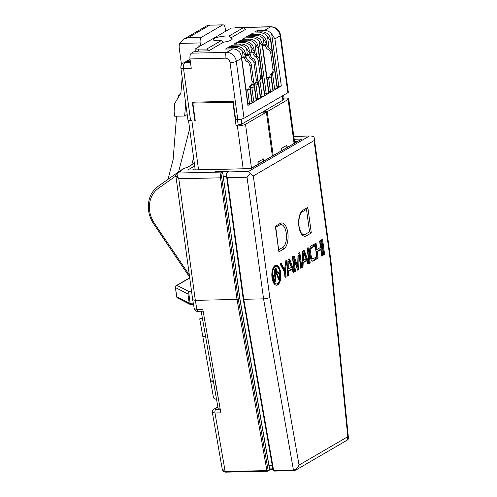 <?xml version="1.0" encoding="UTF-8"?>
<svg xmlns="http://www.w3.org/2000/svg" width="497" height="497" viewBox="0 0 497 497"><rect width="100%" height="100%" fill="white"/><g stroke="black" fill="none" stroke-linecap="round" stroke-linejoin="round"><path stroke-width="0.75" d="M262.478 44.823L266.926 44.724L265.491 45.562L262.59 45.625M266.939 77.631L269.84 77.569L271.275 76.731A4.728 4.088 59.8 0 1 272.841 72.724A4.728 4.088 59.8 0 0 274.412 68.723L272.213 52.552A4.728 4.088 59.8 0 0 269.573 48.638A4.728 4.088 59.8 0 1 266.926 44.724M269.573 48.638L268.138 49.476A4.728 4.088 59.8 0 1 265.491 45.562M268.138 49.476A4.728 4.088 59.8 0 1 270.778 53.39L272.977 69.555A4.728 4.088 59.8 0 1 271.405 73.562A4.728 4.088 59.8 0 0 269.84 77.569M225.7 472.119A0.944 0.429 -91.3 0 1 225.601 472.15L267.299 471.237A0.944 0.429 -91.3 0 0 267.405 471.206A0.944 0.82 -120.2 0 0 267.759 471.106L269.194 470.268A0.944 0.82 -120.2 0 0 269.56 469.435L239.697 298.188L223.29 176.615L226.582 176.541M223.228 176.155L226.52 176.081M222.737 172.54L239.784 298.063L269.032 465.732L272.281 465.664M239.784 298.051L243.076 297.983M194.501 102.127L192.861 103.084L195.222 120.454L194.799 120.467L192.314 102.177L233.174 101.282L235.659 119.572L237.765 119.522L230.043 62.647A4.728 4.088 -120.2 0 0 225.209 58.168L189.997 58.938L191.264 68.269L183.511 68.437L190.587 120.56L191.854 120.529L198.539 169.757M190.587 120.56A4.728 1.025 172.3 0 1 187.959 120.001L180.877 67.878A4.728 1.025 -7.7 0 0 183.511 68.437A4.728 2.143 88.7 0 1 184.94 62.672L190.488 62.547M226.713 35.995A9.455 2.05 -7.7 0 0 213.238 39.654A9.455 2.05 -7.7 0 0 218.506 40.773A9.455 2.05 -7.7 0 0 221.221 40.605L223.513 42.189A9.455 2.05 -7.7 0 0 232.223 38.94A9.455 2.05 -7.7 0 0 230.62 38.052L229.049 36.051A9.455 2.05 -7.7 0 0 226.713 35.995M195.371 51.744L195.01 49.11L199.34 46.594A2.833 0.615 172.3 0 0 199.626 46.264A2.833 0.615 172.3 0 0 198.048 45.929L200.571 45.873L200.173 42.947L179.808 43.394A9.642 8.337 -120.2 0 0 179.255 48.178L181.511 64.809M195.01 49.11L206.671 49.073L208.603 50.868L198.496 51.085L198.247 49.259M221.221 40.605L206.671 49.073M230.62 38.052L245.53 29.373L243.598 27.577L229.049 36.051M243.598 27.577L231.161 28.068L226.831 30.59A2.833 0.615 172.3 0 1 225.563 31.038M179.808 43.394L183.822 39.176L188.63 37.468L201.608 37.182L222.532 25.005A4.728 2.143 88.7 0 1 223.047 24.85A4.728 2.143 88.7 0 1 225.203 28.379L225.601 31.305L200.571 45.873M198.496 51.085L197.452 51.694L193.824 51.775L191.426 53.173L226.638 52.402A9.455 8.176 59.8 0 1 236.305 61.361L244.033 118.236A4.728 1.025 172.3 0 1 237.765 119.522M189.997 58.938A4.728 2.143 -91.3 0 1 191.426 53.173M190.345 61.498L186.829 61.572A4.728 4.088 -120.2 0 0 185.07 62.057L183.188 63.156A4.728 4.088 59.8 0 1 184.94 62.672L186.829 61.572M274.916 38.884L271.666 33.914A9.455 8.176 -120.2 0 0 264.429 30.404L257.266 30.559L254.806 31.994L261.969 31.839A9.455 8.176 59.8 0 1 269.2 35.349L270.735 39.108L277.394 88.149A1.889 0.41 172.3 0 1 277.208 88.367L281.308 85.981L274.916 38.884L280.128 35.852A4.728 1.025 -7.7 0 0 280.594 35.312L288.322 92.187A4.728 1.025 172.3 0 1 287.85 92.728L280.128 35.852A9.455 8.176 -120.2 0 0 270.461 26.894L235.243 27.664L234.683 27.994M235.243 27.664A4.728 2.143 -91.3 0 1 235.764 27.515L270.977 26.739A4.728 2.143 -91.3 0 0 270.461 26.894L264.429 30.404M223.513 42.189L208.603 50.868M287.85 92.728L244.033 118.236M272.99 88.963L274.617 88.932A1.889 0.41 172.3 0 0 277.127 88.416L273.021 90.802L271.126 76.818M268.809 91.405L270.436 91.367A1.889 0.41 172.3 0 0 272.94 90.852L268.84 93.237L262.441 46.146L259.111 41.226A9.455 8.176 -120.2 0 0 251.873 37.716L244.71 37.871L242.25 39.3L249.413 39.145A9.455 8.176 59.8 0 1 256.645 42.655L258.179 46.414L258.26 48.582L254.924 43.661A9.455 8.176 -120.2 0 0 247.686 40.151L240.529 40.307L238.063 41.742L245.226 41.58A9.455 8.176 59.8 0 1 252.464 45.09L253.998 48.849L253.992 51.067L250.737 46.097A9.455 8.176 -120.2 0 0 243.505 42.587L236.342 42.742L233.882 44.177L241.039 44.016A9.455 8.176 59.8 0 1 248.276 47.526L249.811 51.284L249.805 53.502L246.555 48.532A9.455 8.176 -120.2 0 0 239.318 45.022L232.155 45.177L229.695 46.612L236.858 46.457A9.455 8.176 59.8 0 1 244.095 49.967L245.624 53.719L245.704 55.894L242.368 50.967A9.455 8.176 -120.2 0 0 235.131 47.457L227.974 47.613L225.508 49.048L232.671 48.892A9.455 8.176 59.8 0 1 239.908 52.402L241.443 56.161L241.517 58.329L236.305 61.361A4.728 1.025 -7.7 0 1 230.043 62.647M264.621 93.84L266.249 93.803A1.889 0.41 172.3 0 0 268.753 93.287L264.652 95.679L258.26 48.582M260.434 96.275L262.062 96.238A1.889 0.41 172.3 0 0 264.572 95.722L260.465 98.114L258.57 84.13M256.253 98.71L257.881 98.673A1.889 0.41 172.3 0 0 260.385 98.157L256.284 100.549L254.383 86.565M252.066 101.146L253.694 101.108A1.889 0.41 172.3 0 0 256.203 100.593L252.097 102.985L250.196 89M247.879 103.581L249.513 103.544A1.889 0.41 172.3 0 0 252.016 103.034L247.91 105.42L241.517 58.329M270.735 39.108L270.728 41.326L267.479 36.349A9.455 8.176 -120.2 0 0 260.242 32.839L253.085 33.001L250.618 34.43L257.781 34.274A9.455 8.176 59.8 0 1 265.019 37.784L266.554 41.543L266.547 43.761L263.292 38.785A9.455 8.176 -120.2 0 0 256.061 35.275L248.898 35.436L246.437 36.865L253.594 36.71A9.455 8.176 59.8 0 1 260.832 40.22L262.366 43.978L262.441 46.146M193.582 157.711L191.811 164.606M189.897 130.593L189.059 131.078L178.622 171.794M168.054 179.287L173.13 159.494L176.565 116.199M178.007 97.965L178.181 95.834L180.113 94.461M272.35 155.946L266.398 112.123L245.518 124.281A6.144 1.329 172.3 0 1 237.373 125.952L236.112 125.977L232.882 102.202L233.273 101.978M192.861 103.084L232.882 102.202M283.638 95.182L284.029 98.083L285.297 98.058A6.144 1.329 172.3 0 1 288.72 98.779A6.144 1.329 172.3 0 1 288.105 99.487L267.218 111.645L263.006 111.738L263.068 112.198M187.214 114.54L184.673 116.018L185.685 103.27M189.388 126.865L189.059 131.078M182.15 77.24L180.889 93.169L174.733 103.419L174.105 111.663L174.727 116.236L184.673 116.018M222.532 25.005L208.61 25.167L207.206 25.564L183.822 39.176M201.608 37.182A4.728 2.143 88.7 0 0 200.173 42.947M186.481 61.597L186.891 61.106A4.728 4.088 59.8 0 1 187.537 60.628A4.728 4.088 59.8 0 1 189.289 60.137L190.152 60.118M195.191 120.237L194.799 120.467M281.308 85.981A1.889 0.41 172.3 0 1 278.805 86.497L277.177 86.528M257.452 31.938L257.266 30.559M228.16 48.992L227.974 47.613M241.443 56.161L248.102 105.202A1.889 0.41 172.3 0 1 247.91 105.42M232.341 46.556L232.155 45.177M250.302 88.174L252.283 102.767A1.889 0.41 172.3 0 1 252.097 102.985M236.529 44.115L236.342 42.742M254.489 85.739L256.471 100.332A1.889 0.41 172.3 0 1 256.284 100.549M240.716 41.68L240.529 40.307M258.676 83.303L260.658 97.897A1.889 0.41 172.3 0 1 260.465 98.114M244.897 39.244L244.71 37.871M258.179 46.414L264.839 95.461A1.889 0.41 172.3 0 1 264.652 95.679M249.084 36.809L248.898 35.436M262.366 43.978L269.026 93.02A1.889 0.41 172.3 0 1 268.84 93.237M271.232 75.991L273.213 90.584A1.889 0.41 172.3 0 1 273.021 90.802M253.271 34.374L253.085 33.001M258.198 164.19L257.918 162.152L263.46 158.928L263.944 160.848M266.398 112.123L262.186 112.216L241.306 124.374L238.162 124.784L236.112 125.977M237.448 119.528L238.162 124.784M273.17 155.474L267.218 111.645M281.582 150.572L281.308 148.535L286.844 145.31L287.328 147.23M283.079 99.251L283.893 99.58L263.006 111.738M286.844 145.31A6.144 5.312 59.8 0 1 286.744 147.572M281.519 150.094A6.144 5.312 -120.2 0 0 281.513 148.417M263.46 158.928A6.144 5.312 59.8 0 1 263.36 161.183M258.129 163.706A6.144 5.312 -120.2 0 0 258.123 162.034M283.004 98.686L284.029 98.083M348.422 437.938C348.689 438.547 348.316 439.261 347.31 440.093L347.776 436.714L348.428 438.05M239.697 298.188L222.731 172.496L222.147 171.937L214.561 172.105L215.592 171.508L228.657 171.453L227.837 171.931L248.481 171.477L250.19 173.596L247.046 177.243L227.247 177.677L243.766 299.293L263.565 298.859C266.237 298.716 268.312 298.225 269.803 297.392L299.051 465.074L295.845 470.044L293.944 470.622A0.944 0.429 -91.3 0 1 293.839 470.653L293.839 470.653A0.944 0.429 -91.3 0 1 293.416 470.019C296.026 469.696 297.908 468.05 299.051 465.074L347.776 436.714L330.53 262.049L331.008 261.584L348.422 437.919M250.19 173.596L253.315 175.957L269.803 297.392M330.53 262.049L314.036 140.608L314.222 137.942L313.812 136.557L310.743 135.954L293.833 136.464M250.525 168.651L187.692 170.049L250.674 168.613M250.594 168.613L301.754 139.048L250.873 168.663M194.346 163.345L187.885 167.104L184.225 168.334L180.548 170.471M185.002 168.092L181.082 170.372L180.666 171.303A1.889 1.634 -120.2 0 0 179.964 171.502L177.007 173.223A1.889 1.634 -120.2 0 1 177.709 173.031C176.64 173.969 177 175.87 178.808 178.74L175.851 175.752C175.422 175.671 175.814 174.826 177.007 173.223M227.247 177.677L226.446 174.714A4.728 2.143 -91.3 0 1 227.837 171.931M243.766 299.293L243.331 299.039L243.766 299.293L273.623 470.454L293.416 470.019L263.565 298.859L247.046 177.243M321.46 239.889L323.516 255.036L324.609 254.396L322.553 239.256L321.46 239.889M323.454 254.594L324.609 254.396M323.764 254.414L321.77 239.709M307.04 248.283L309.097 263.429L310.19 262.789L308.134 247.649L307.04 248.283M309.035 262.994L310.19 262.789M309.345 262.807L307.351 248.102M287.937 261.031L287.26 276.139L288.353 275.5L288.54 271.306L292.043 269.268L293.261 272.648L294.354 272.008L289.968 259.85A2.528 1.149 -91.3 0 0 289.024 258.85A2.528 1.149 -91.3 0 0 287.937 261.031M287.278 275.655L288.353 275.5M287.508 275.518L287.701 271.325L288.54 271.306M287.701 271.325L291.199 269.287L292.043 269.268M293.118 272.257L294.354 272.008M293.51 272.027L289.124 259.869L289.968 259.85M288.608 259.036A2.528 1.149 -91.3 0 1 289.124 259.869M284.539 269.486L281.159 263.348L280.066 263.988L284.228 271.548L285.029 277.438L286.123 276.798L285.328 270.908L286.974 259.962L285.881 260.602L284.539 269.486L283.7 269.504L280.513 263.727M284.974 276.997L286.123 276.798M285.284 276.817L284.483 270.927L285.328 270.908M284.483 270.927L286.055 260.496M306.494 209.386L307.829 207.373L311.308 232.975L309.538 231.819L305.326 234.273A11.599 5.256 -91.3 0 1 302.505 234.174C302.188 232.894 302.021 236.752 299.188 226.849C297.746 220.134 300.642 212.07 302.014 212.008A11.599 5.256 -91.3 0 1 302.275 211.84L306.494 209.386L309.538 231.819M302.586 252.507L301.903 267.616L302.996 266.976L303.189 262.783L306.686 260.745L307.904 264.118L308.997 263.485L304.618 251.327A2.528 1.149 -91.3 0 0 303.673 250.326A2.528 1.149 -91.3 0 0 302.586 252.507M301.928 267.131L302.996 266.976M302.157 266.995L302.344 262.801L303.189 262.783M302.344 262.801L305.848 260.763L306.686 260.745M307.767 263.733L308.997 263.485M308.159 263.503L303.773 251.345L304.618 251.327M303.257 250.513A2.528 1.149 -91.3 0 1 303.773 251.345M297.579 270.132L293.77 258.732L295.485 271.35L294.392 271.989L292.335 256.843L294.106 255.812L297.678 266.516L298.038 253.526L299.809 252.495L301.865 267.635L300.772 268.274L299.057 255.657L298.678 269.492L297.579 270.132M294.33 271.548L294.646 271.368L292.932 258.751L293.77 258.732M299.057 255.657L298.212 255.675L297.833 269.511L298.678 269.492M297.833 269.511L297.448 269.734M299.026 252.948L301.02 267.653L301.865 267.635M301.02 267.653L300.71 267.833M293.398 256.228L296.839 266.535L297.678 266.516M294.646 271.368L295.485 271.35M310.973 247.792C308.68 249.127 310.271 259.999 312.458 258.726L313.303 258.713C311.116 259.981 309.519 249.109 311.818 247.773L314.458 246.239L313.613 246.257L310.973 247.792L311.818 247.773M312.731 261.167L313.247 261.012C310.06 262.863 307.978 247.736 311.19 245.866L314.172 244.133L314.458 246.239M313.39 244.586L313.613 246.257M312.309 261.08L313.247 261.012L316.229 259.272L315.384 259.291L312.402 261.031M313.303 258.713L315.943 257.173L316.229 259.272M315.16 257.626L315.384 259.291M316.98 258.838L314.924 243.692L316.024 243.058L316.9 249.531L320.484 247.444L319.608 240.97L320.702 240.331L322.758 255.477L321.665 256.11L320.782 249.631L317.198 251.718L318.08 258.198L316.98 258.838M320.782 249.631L319.944 249.649L316.353 251.737L317.235 258.216L318.08 258.198M317.235 258.216L316.924 258.397M316.353 251.737L317.198 251.718M319.919 240.79L321.919 255.495L322.758 255.477M321.919 255.495L321.602 255.675M315.241 243.511L316.061 249.55L316.9 249.531M277.674 284.893A10.002 4.529 88.7 0 0 280.83 273.897A10.002 4.529 88.7 0 0 276.139 265.224A10.002 4.529 88.7 0 0 275.046 265.547A10.002 4.529 88.7 0 0 271.89 276.543A10.002 4.529 88.7 0 0 276.58 285.222A10.002 4.529 88.7 0 0 277.674 284.893M276.158 285.185A10.002 4.529 88.7 0 0 276.829 284.911A10.002 4.529 88.7 0 0 279.053 281.793M278.761 268.535A10.002 4.529 88.7 0 0 275.717 265.274M275.717 226.868L278.892 251.842L275.5 227.427M275.773 227.266L279.712 224.973A11.599 5.256 -91.3 0 1 286.266 233.261A11.599 5.256 -91.3 0 1 282.756 247.413L278.817 249.705M276.17 266.529A8.697 3.939 88.7 0 0 275.214 266.808A8.697 3.939 88.7 0 0 272.474 276.369A8.697 3.939 88.7 0 0 276.549 283.917A8.697 3.939 88.7 0 0 277.5 283.632A8.697 3.939 88.7 0 0 280.246 274.071A8.697 3.939 88.7 0 0 276.17 266.529L275.326 266.547A8.697 3.939 88.7 0 0 274.375 266.827A8.697 3.939 88.7 0 0 272.822 268.666M273.114 281.923A8.697 3.939 88.7 0 0 275.705 283.936L276.549 283.917M303.847 252.867L302.785 253.01L302.449 260.471L303.294 260.453L306.009 258.869L303.63 252.992L303.294 260.453M289.198 261.391L288.142 261.534L287.806 268.995L288.645 268.976L291.366 267.392L288.981 261.515L288.645 268.976M278.885 279.538L279.221 279.531C279.892 278.034 280.053 275.431 279.699 271.722L277.488 273.008C276.953 269.896 276.251 268.225 275.375 267.995L275.587 267.926M277.115 274.524L274.698 275.456L277.115 274.524C277.674 277.599 278.376 279.271 279.221 279.531L279.053 279.581M275.537 275.437C275.854 278.693 275.673 280.873 274.996 281.992L274.847 282.041M274.692 281.998L274.996 281.992C274.071 281.532 273.282 279.482 272.629 275.841L274.841 274.549C274.518 271.35 274.698 269.163 275.375 267.995M276.829 273.021L277.488 273.008M278.879 272.201L278.935 273.331M278.892 278.227L278.618 279.295M274.698 275.456L274.711 275.785M273.915 280.699L274.723 280.675L274.419 281.737M275.158 268.206L275.68 269.324M302.785 253.01L303.63 252.992M288.142 261.534L288.981 261.515M274.822 269.337L275.555 269.318L275.431 274.207L276.897 273.356C276.525 271.2 276.077 269.852 275.555 269.318L274.766 269.318M278.941 278.214L279.047 278.214C278.537 277.686 278.09 276.338 277.705 274.176L279.171 273.325L279.047 278.214M276.941 274.524L276.866 274.195L277.705 274.176M279.171 273.325L276.866 274.195M273.928 280.699L274.822 280.668L274.947 275.785L272.791 276.568M274.829 274.22L275.431 274.207M274.822 280.668C274.307 280.153 273.866 278.811 273.48 276.636L274.947 275.785M272.81 276.649L273.48 276.636M220.165 408.832L218.208 408.876L201.179 311.24M194.259 308.743C195.215 310.861 196.514 311.718 198.16 311.308L198.16 311.308A2.833 1.286 88.7 0 1 196.899 309.401L195.327 300.356L237.026 299.442L220.513 177.827L178.808 178.74L195.327 300.356L192.681 299.71L194.259 308.743L196.899 309.401L202.801 309.271L220.873 412.877L214.971 413.007L212.331 412.355C212.617 410.174 213.132 409.118 213.884 409.186L213.884 409.186A2.833 2.454 59.8 0 1 214.94 408.894L215.797 409.335L220.233 409.236M222.227 469.087L225.178 471.516A0.944 0.429 -91.3 0 0 225.601 472.15L225.601 472.15C222.631 471.342 223.296 471.622 222.227 469.087L212.325 412.299M192.681 299.71L175.845 175.752M190.848 304.593A1.889 1.764 -63 0 1 189.189 303.095L187.947 293.951A1.889 1.764 -63 0 1 189.469 291.758L191.593 291.708M191.904 293.994L188.897 294.062A1.889 0.41 -7.7 0 1 187.947 293.951L175.484 287.595A1.889 1.764 -63 0 1 177.007 285.402L189.469 291.758A1.889 0.857 -91.3 0 0 188.897 294.062L190.14 303.207L193.277 303.139M176.628 296.634L175.385 287.49A1.889 0.41 -7.7 0 0 175.484 287.595L176.727 296.74A1.889 0.41 172.3 0 1 176.628 296.634A1.889 1.889 0 0 0 177.64 298.063A1.889 1.764 -63 0 1 176.727 296.74L189.189 303.095A1.889 0.41 172.3 0 0 190.14 303.207A1.889 0.857 -91.3 0 0 190.997 304.618L193.526 304.562M179.082 172.018L179.771 170.987M179.492 171.776L179.945 170.838M187.885 167.104A1.889 1.634 -120.2 0 0 187.183 167.303L187.183 167.303A1.889 1.634 -120.2 0 0 186.959 167.464M181.082 170.372L180.361 170.589L181.082 170.372M215.797 409.335A2.833 1.286 -91.3 0 0 214.971 413.007L225.178 471.516L266.883 470.597L237.026 299.442L238.274 299.151L268.125 470.274L269.654 469.292L239.784 298.063M180.666 171.303L177.709 173.031L221.942 172.055A4.728 2.143 -91.3 0 0 220.513 177.827L221.761 177.566A3.783 1.715 88.7 0 1 222.706 173.099L222.731 172.496A0.944 0.82 59.8 0 0 221.942 172.055L222.147 171.937M202.316 317.751L199.732 318.838L202.776 336.301L205.69 337.084M216.599 399.65L213.542 398.035L202.776 336.301M202.496 318.794L199.732 318.838M213.331 380.888L210.56 380.951L213.48 381.739M215.313 382.23L218.761 400.793M204.447 318.72L207.746 337.637M246.009 89.814L248.91 89.746A4.728 4.088 59.8 0 1 250.482 85.745A4.728 4.088 59.8 0 0 252.047 81.738L249.854 65.573A4.728 4.088 59.8 0 0 247.208 61.659A4.728 4.088 59.8 0 1 244.567 57.745L246.003 56.906A4.728 4.088 59.8 0 0 248.649 60.82A4.728 4.088 59.8 0 1 251.289 64.734L249.854 65.573M251.289 64.734L253.489 80.899A4.728 4.088 59.8 0 1 251.917 84.906A4.728 4.088 59.8 0 0 250.351 88.913L248.91 89.746M241.666 57.807L244.567 57.745M241.554 57.006L246.003 56.906M250.382 87.373L253.097 87.31A4.728 4.088 59.8 0 1 254.669 83.303A4.728 4.088 59.8 0 0 256.235 79.303L254.042 63.131A4.728 4.088 59.8 0 0 251.395 59.218A4.728 4.088 59.8 0 1 248.748 55.31L250.19 54.471A4.728 4.088 59.8 0 0 252.83 58.385A4.728 4.088 59.8 0 1 255.477 62.299L254.042 63.131M255.477 62.299L257.67 78.464A4.728 4.088 59.8 0 1 256.104 82.471A4.728 4.088 59.8 0 0 254.532 86.478L253.097 87.31M245.847 55.372L248.748 55.31M245.742 54.571L250.19 54.471M254.57 84.937L257.284 84.875A4.728 4.088 59.8 0 1 258.85 80.868A4.728 4.088 59.8 0 0 260.422 76.861L258.223 60.696A4.728 4.088 59.8 0 0 255.582 56.782A4.728 4.088 59.8 0 1 252.936 52.868L254.371 52.036A4.728 4.088 59.8 0 0 257.017 55.95A4.728 4.088 59.8 0 1 259.658 59.864L258.223 60.696M259.658 59.864L261.857 76.029A4.728 4.088 59.8 0 1 260.285 80.036A4.728 4.088 59.8 0 0 258.72 84.036L257.284 84.875M250.034 52.937L252.936 52.868M249.923 52.135L254.371 52.036M272.213 52.552L270.778 53.39M274.412 68.723L272.977 69.555M272.841 72.724L271.405 73.562M277.208 88.367L270.809 41.276M277.127 88.416L270.728 41.326M266.765 44.73L266.628 43.711M272.94 90.852L271.039 76.867M266.678 44.73L266.547 43.761M268.753 93.287L262.36 46.196M264.572 95.722L258.173 48.631M254.209 52.036L254.073 51.017M260.385 98.157L258.483 84.173M254.122 52.042L253.992 51.067M250.028 54.477L249.885 53.452M256.203 100.593L254.302 86.608M249.935 54.477L249.805 53.502M245.841 56.913L245.704 55.894M252.016 103.034L250.115 89.05M245.754 56.913L245.617 55.937M257.781 34.274L256.061 35.275M253.594 36.71L251.873 37.716M249.413 39.145L247.686 40.151M245.226 41.58L243.505 42.587M241.039 44.016L239.318 45.022M236.858 46.457L235.131 47.457M232.671 48.892L226.638 52.402A4.728 2.143 -91.3 0 0 225.209 58.168M261.969 31.839L260.242 32.839M282.88 100.17L282.302 95.958M241.182 119.143L241.846 124.057M243.188 168.775L237.373 125.952M209.56 25.285L188.63 37.468M190.096 59.671L189.289 60.137M198.222 47.246L198.048 45.929M278.805 86.497L271.666 33.914M249.513 103.544L247.643 89.777M243.182 56.969L242.368 50.967M253.694 101.108L251.824 87.342M247.369 54.533L246.555 48.532M257.881 98.673L256.011 84.906M251.557 52.098L250.737 46.097M262.062 96.238L259.906 80.346M256.551 55.658L254.924 43.661M266.249 93.803L259.111 41.226M270.436 91.367L268.566 77.594M264.112 44.786L263.292 38.785M274.617 88.932L272.462 73.034M269.107 48.346L267.479 36.349M186.953 61.572L186.891 61.106M251.47 168.104L245.518 124.281M294.056 143.316L288.105 99.487M283.333 99.903L283.247 99.251M274.145 471.057A0.944 0.429 -91.3 0 1 274.04 471.088A0.944 0.429 -91.3 0 1 273.623 470.454L273.089 470.305A0.944 0.944 0 0 0 274.04 471.088L293.839 470.653L295.845 470.05L347.31 440.093M248.481 171.477L309.202 136.128M314.036 140.608L253.315 175.957M294.212 139.216L301.754 139.048M297.274 141.44L294.522 141.502M269.591 468.926L272.834 468.857M187.692 170.049L194.7 165.967M216.021 171.726L216.071 172.074M311.308 232.975L306.382 235.839A13.233 5.995 -91.3 0 1 298.902 226.383A13.233 5.995 -91.3 0 1 302.903 210.237A1.889 1.634 59.8 0 1 302.275 211.84M302.903 210.237L307.829 207.373M306.382 235.839A1.889 1.634 -120.2 0 0 305.326 234.273M275.413 226.241L280.339 223.37A13.233 5.995 -91.3 0 1 287.819 232.832A13.233 5.995 -91.3 0 1 283.818 248.978L278.892 251.842M279.712 224.973A1.889 1.634 -120.2 0 0 280.339 223.37M282.756 247.413A1.889 1.634 59.8 0 1 283.818 248.978M217.91 407.161L214.94 408.894M179.697 171.036L158.17 186.294A1.889 0.944 54.7 0 0 158.133 186.319A1.889 0.944 54.7 0 0 158.406 188.338A26.465 22.887 -120.2 0 0 149.628 210.771A26.465 22.887 -120.2 0 0 154.524 223.501L189.326 275.015M195.066 168.676L192.998 169.875M175.876 175.957L158.406 188.338M189.73 277.997L177.007 285.402A1.889 1.634 59.8 0 0 176.305 285.601A1.889 1.889 0 0 0 175.385 287.49M191.208 304.555A1.889 0.857 -91.3 0 1 190.997 304.618A1.889 1.889 0 0 1 190.096 304.412L177.64 298.063M189.612 277.121L153.778 224.085L154.524 223.501M221.761 177.566L238.274 299.151M266.883 470.597L268.125 470.274A0.944 0.82 -120.2 0 1 267.759 471.106A0.944 0.944 0 0 1 267.299 471.237A0.944 0.429 -91.3 0 1 266.883 470.597M213.884 409.186L217.742 406.937A2.833 2.454 59.8 0 1 217.86 406.875M251.917 84.906L250.482 85.745M253.489 80.899L252.047 81.738M248.649 60.82L247.208 61.659M256.104 82.471L254.669 83.303M257.67 78.464L256.235 79.303M252.83 58.385L251.395 59.218M260.285 80.036L258.85 80.868M261.857 76.029L260.422 76.861M257.017 55.95L255.582 56.782M269.194 470.268A0.944 0.944 0 0 0 269.654 469.292M190.028 59.174L187.537 60.628M246.158 57.646L245.624 53.719M250.345 55.21L249.811 51.284M254.526 52.769L253.998 48.849M267.082 45.463L266.547 41.543M280.594 35.312C279.444 29.988 276.233 27.13 270.977 26.739M183.188 63.156A4.728 4.728 0 0 0 180.877 67.878M283.178 99.996L282.607 95.778M223.047 24.85L208.61 25.167M294.715 142.931L288.72 98.779M195.228 169.831L188.512 120.386M293.814 136.321L310.743 135.954M272.946 469.497L269.66 469.572M273.089 470.305L243.238 299.163L226.446 175.503M215.493 171.614L215.561 172.08M331.008 261.584L314.222 137.942M153.778 224.085C150.989 219.916 149.249 215.406 148.572 210.548C147.485 200.105 150.672 192.028 158.133 186.319L179.734 171.005M189.705 277.798L176.305 285.601M187.816 167.141L194.315 163.146M184.039 168.44L187.344 167.359M187.183 167.303L183.933 168.533M179.951 171.508L180.678 170.428L179.821 170.937L179.647 171.682M198.16 311.308L203.136 311.197"/></g></svg>
